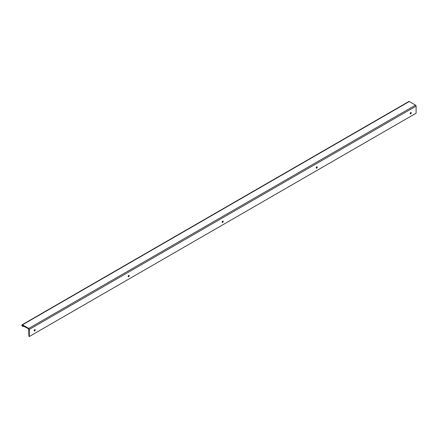 <?xml version="1.0" encoding="UTF-8"?>
<svg xmlns="http://www.w3.org/2000/svg" width="438" height="438" viewBox="0 0 438 438"><rect width="100%" height="100%" fill="white"/><g stroke="black" fill="none" stroke-linecap="round" stroke-linejoin="round"><path stroke-width="0.66" d="M22.699 326.381A1.9 1.095 120 0 1 22.305 325.511L21.9 325.275A1.9 1.095 120 0 0 22.294 326.146L22.699 326.381A1.9 1.095 120 0 0 23.647 326.283L23.915 326.129M34.794 329.644A0.766 0.443 -60 0 1 34.81 329.776A0.766 0.443 -60 0 1 34.268 330.712A0.766 0.443 -60 0 1 34.142 330.767M35.21 330.011A0.766 0.443 -60 0 1 34.876 330.778A0.766 0.443 -60 0 1 34.29 330.98A0.766 0.443 -60 0 1 34.29 330.099A0.766 0.443 -60 0 1 35.051 329.661A0.766 0.443 -60 0 1 35.21 330.011M416.1 106.111L29.291 329.431L29.291 336.532L416.1 113.207L416.1 106.111A0.816 0.471 -120 0 0 415.525 105.115L409.284 101.512A0.816 0.471 -120 0 0 408.873 101.468L22.07 324.793A0.816 0.471 -120 0 0 21.9 325.166L21.9 325.275M29.291 336.532L28.892 336.296L28.716 328.9L22.305 325.511M29.291 329.431A0.816 0.471 -120 0 0 28.716 328.434L22.475 324.832A0.816 0.471 -120 0 0 22.07 324.793M411.266 112.894A0.766 0.443 -60 0 1 410.932 113.666A0.766 0.443 -60 0 1 410.34 113.869A0.766 0.443 -60 0 1 410.34 112.988A0.766 0.443 -60 0 1 411.107 112.544A0.766 0.443 -60 0 1 411.266 112.894M317.249 167.174A0.766 0.443 -60 0 1 316.915 167.946A0.766 0.443 -60 0 1 316.329 168.148A0.766 0.443 -60 0 1 316.329 167.267A0.766 0.443 -60 0 1 317.09 166.823A0.766 0.443 -60 0 1 317.249 167.174M223.238 221.453A0.766 0.443 -60 0 1 222.904 222.219A0.766 0.443 -60 0 1 222.312 222.427A0.766 0.443 -60 0 1 222.312 221.546A0.766 0.443 -60 0 1 223.079 221.102A0.766 0.443 -60 0 1 223.238 221.453M129.226 275.732A0.766 0.443 -60 0 1 128.892 276.498A0.766 0.443 -60 0 1 128.301 276.707A0.766 0.443 -60 0 1 128.301 275.82A0.766 0.443 -60 0 1 129.068 275.382A0.766 0.443 -60 0 1 129.226 275.732M410.844 112.528A0.766 0.443 -60 0 1 410.86 112.665A0.766 0.443 -60 0 1 410.318 113.601A0.766 0.443 -60 0 1 410.198 113.656M316.833 166.807A0.766 0.443 -60 0 1 316.849 166.944A0.766 0.443 -60 0 1 316.307 167.88A0.766 0.443 -60 0 1 316.181 167.935M222.822 221.086A0.766 0.443 -60 0 1 222.832 221.217A0.766 0.443 -60 0 1 222.296 222.154A0.766 0.443 -60 0 1 222.17 222.208M128.805 275.365A0.766 0.443 -60 0 1 128.821 275.497A0.766 0.443 -60 0 1 128.279 276.433A0.766 0.443 -60 0 1 128.159 276.488M409.284 101.512L22.475 324.832M415.525 105.115L28.716 328.434"/></g></svg>
